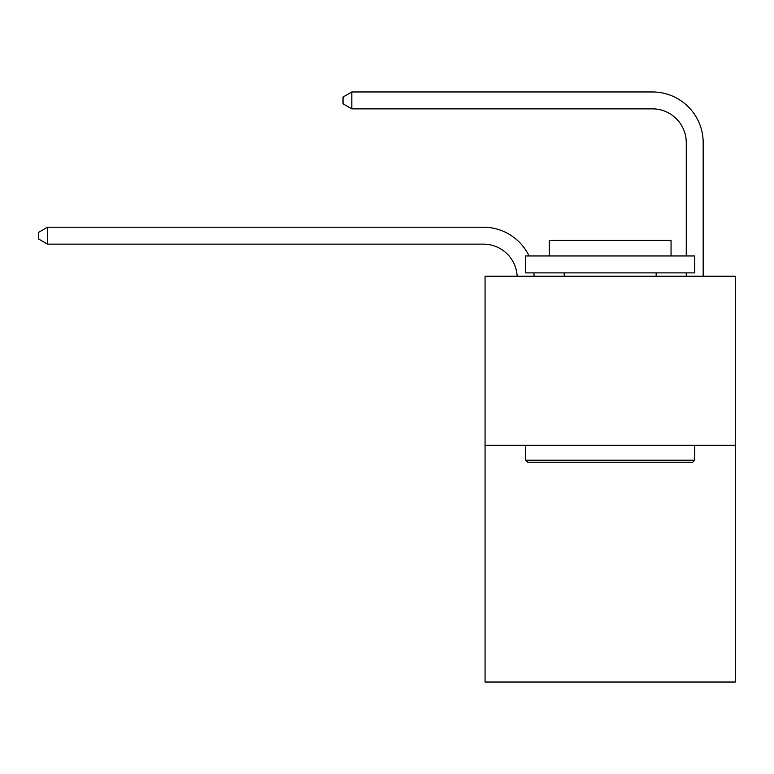 <?xml version="1.0" encoding="UTF-8"?>
<svg xmlns="http://www.w3.org/2000/svg" width="774" height="774" viewBox="0 0 774 774"><rect width="100%" height="100%" fill="white"/><g stroke="black" fill="none" stroke-linecap="round" stroke-linejoin="round"><path stroke-width="1.16" d="M735.3 445.331L735.3 682.039L485.066 682.039L485.066 276.25L735.3 276.25L735.3 445.331L485.066 445.331M483.373 244.129A33.814 33.814 0 0 1 517.148 276.25A33.814 33.814 0 0 0 483.373 244.129A33.814 33.814 0 0 1 517.148 276.25A33.814 33.814 0 0 0 483.373 244.129A33.814 33.814 0 0 1 517.148 276.25A33.814 33.814 0 0 0 483.373 244.129A33.814 33.814 0 0 1 517.148 276.25A33.814 33.814 0 0 0 483.373 244.129A33.814 33.814 0 0 1 517.148 276.25A33.814 33.814 0 0 0 483.373 244.129A33.814 33.814 0 0 1 517.148 276.25A33.814 33.814 0 0 0 483.373 244.129A33.814 33.814 0 0 1 517.148 276.25A33.814 33.814 0 0 0 483.373 244.129A33.814 33.814 0 0 1 517.148 276.25A33.814 33.814 0 0 0 483.373 244.129A33.814 33.814 0 0 1 517.148 276.25A33.814 33.814 0 0 0 483.373 244.129L47.495 244.129L38.7 239.06L38.7 232.297L47.495 227.217L483.373 227.217A50.726 50.726 0 0 1 529.087 255.962M686.267 255.962L686.267 142.687A33.814 33.814 0 0 0 652.453 108.863L351.831 108.863L343.037 103.793L343.037 97.031L351.831 91.961L652.453 91.961A50.726 50.726 0 0 1 703.179 142.687L703.179 276.25M47.495 244.129L47.495 227.217L483.373 227.217M686.267 142.687A33.814 33.814 0 0 0 652.453 108.863A33.814 33.814 0 0 1 686.267 142.687A33.814 33.814 0 0 0 652.453 108.863A33.814 33.814 0 0 1 686.267 142.687A33.814 33.814 0 0 0 652.453 108.863A33.814 33.814 0 0 1 686.267 142.687A33.814 33.814 0 0 0 652.453 108.863A33.814 33.814 0 0 1 686.267 142.687A33.814 33.814 0 0 0 652.453 108.863A33.814 33.814 0 0 1 686.267 142.687A33.814 33.814 0 0 0 652.453 108.863A33.814 33.814 0 0 1 686.267 142.687A33.814 33.814 0 0 0 652.453 108.863A33.814 33.814 0 0 1 686.267 142.687A33.814 33.814 0 0 0 652.453 108.863A33.814 33.814 0 0 1 686.267 142.687A33.814 33.814 0 0 0 652.453 108.863M351.831 108.863L351.831 91.961L652.453 91.961M527.674 462.242L525.643 460.211L694.723 460.211L692.691 462.242L527.674 462.242M694.723 255.962L694.723 272.874L525.643 272.874L525.643 255.962L694.723 255.962M549.317 255.962L549.317 240.414L671.048 240.414L671.048 255.962M694.723 445.331L694.723 460.211M525.643 445.331L525.643 460.211M656.168 272.874L656.168 276.25M564.198 272.874L564.198 276.25M533.847 272.874A50.726 50.726 0 0 1 534.07 276.25M686.267 276.25L686.267 272.874"/></g></svg>
